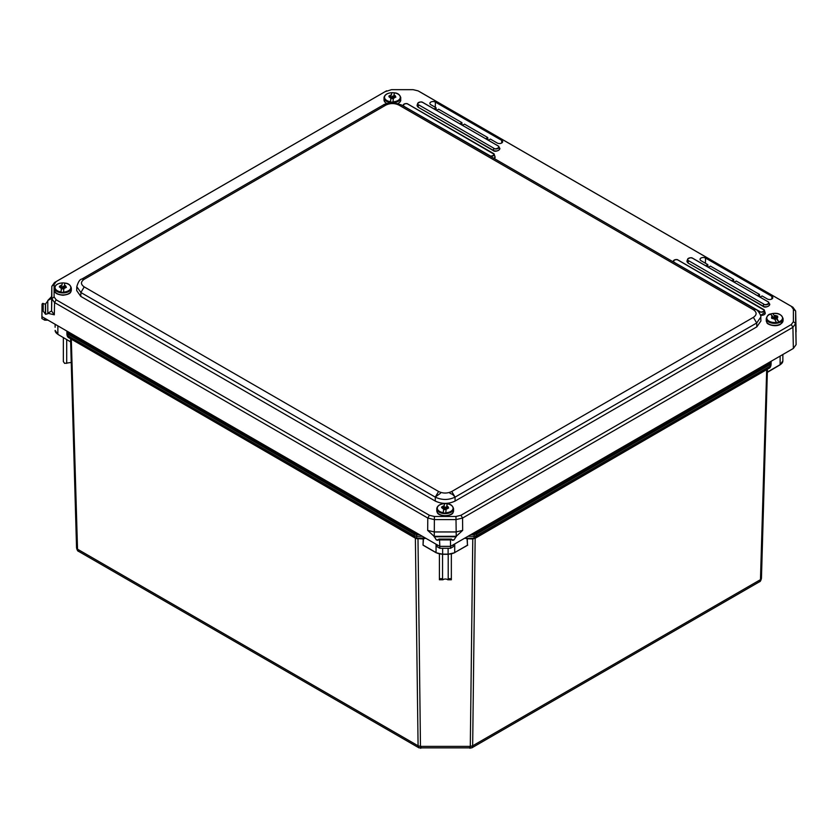 <?xml version="1.0" encoding="UTF-8"?>
<svg xmlns="http://www.w3.org/2000/svg" width="838" height="838" viewBox="0 0 838 838"><rect width="100%" height="100%" fill="white"/><g stroke="black" fill="none" stroke-linecap="round" stroke-linejoin="round"><path stroke-width="1.26" d="M469.678 747.444C470.045 748.889 470.254 748.533 470.296 746.375L420.466 746.375C420.498 748.533 420.707 748.889 421.085 747.444M767.43 369.024L475.156 538.31L472.663 745.81L471.794 747.863L759.333 581.855L760.464 579.655L472.663 745.81L470.296 746.375L472.779 538.97L467.07 538.75L467.457 545.203L467.279 539.044M418.969 747.863L418.089 745.81L77.525 549.194L78.657 551.394L418.969 747.863L471.794 747.863M424.07 545.737L423.033 545.129L423.211 538.97L415.994 538.551L70.56 338.562M423.473 539.044L423.033 545.129M448.11 554.232L454.625 552.745L448.11 554.232L442.642 554.232L436.127 552.745L423.295 545.203L436.053 552.567L436.053 544.197M451.347 553.96L451.347 579.76L447.754 579.76A2.839 1.634 0 0 0 442.998 579.76L439.405 579.76L439.405 553.96M454.709 543.967L454.709 552.567L467.457 545.203L454.709 552.567A9.323 5.384 180 0 1 448.11 554.148L442.642 554.148L442.642 548.272M475.387 537.818L473.061 538.981L465.069 537.975M767.43 369.212L761.449 578.314L767.262 372.198M767.367 372.051L780.126 364.687L780.126 356.077M63.353 337.515L63.353 361.566L64.641 363.388L71.24 362.435M66.705 339.453L66.705 363.388M70.727 341.736L76.551 547.853L70.56 338.751M425.767 538.258L423.693 538.75M451.347 578.681L448.204 578.681L447.754 579.76M442.998 579.76L442.558 578.681L439.405 578.681M467.07 538.75L464.744 538.164M474.758 538.551L475.617 537.692L473.952 538.08L474.119 536.268L468.033 536.268M771.096 363.252L771.054 364.865C770.625 366.96 769.944 368.102 768.991 368.311L475.628 537.682L768.991 368.311L770.07 366.196L476.487 535.702L474.863 538.122L465.153 538.3M415.994 538.551L415.135 537.692L416.8 538.08L417.691 538.981M422.321 536.268L416.643 536.268L416.622 534.634L414.244 534.068L67.868 334.09L66.893 332.728L66.935 334.404C67.124 336.216 67.815 337.358 68.999 337.85L415.114 537.682L414.265 535.702L67.92 335.734L68.999 337.85L415.889 538.122L425.61 538.3M766.791 369.946L767.137 369.38M71.199 339.484L70.853 338.919M425.432 538.059L416.8 538.08L416.643 536.268L414.265 535.702L414.244 534.068L414.779 533.146L417.67 533.586M442.558 578.681L442.558 554.306M448.204 554.306L448.204 578.681M767.618 371.915L780.126 364.687A9.323 5.384 0 0 0 782.86 360.885L782.86 354.505M55.13 324.275L55.13 327.26M769.588 363.629L770.122 364.561L771.107 363.189L771.107 361.293L771.107 363.168L770.352 362.561L769.588 363.629L475.984 533.146L476.508 534.068L474.14 534.634L474.119 536.268L476.487 535.702L476.508 534.068L770.122 364.561L770.07 366.196L771.107 363.221M66.893 332.707L66.893 331.062L66.893 332.759L67.637 332.099L66.893 332.728L67.637 332.099L68.402 333.168L414.779 533.146M84.198 279.274L81.862 279.044C79.914 279.284 78.227 281.83 76.803 286.659L80.898 292.525L435.289 497.133C441.877 500.223 448.477 500.223 455.065 497.133L756.693 322.997L760.778 317.11C761.574 316.083 757.95 309.871 755.719 309.505L753.393 309.735C757.007 312.27 757.007 314.805 753.393 317.351L451.766 491.487C447.377 493.572 442.977 493.572 438.578 491.487L84.198 286.889C80.584 284.344 80.584 281.809 84.198 279.274L385.815 105.127C390.215 103.043 394.614 103.043 399.003 105.127L753.393 309.735M76.803 286.648L76.687 290.556L80.783 296.401L435.289 501.072C441.877 504.151 448.477 504.151 455.065 501.072L756.808 326.872L760.904 321.017L760.778 317.11M760.035 297.123L762.077 295.95L767.325 298.977A3.205 1.854 0 0 0 770.813 299.386A3.205 1.854 0 0 0 772.804 297.689A3.205 1.854 0 0 0 771.871 296.359L705.512 258.052A3.205 1.854 0 0 0 702.003 257.654A3.205 1.854 0 0 0 700.044 259.382A3.205 1.854 0 0 0 700.977 260.67L707.817 264.619L705.764 265.793M734.182 282.197L736.225 281.023L759.521 294.473L757.479 295.646M708.33 267.27L710.373 266.096L733.669 279.546L731.626 280.72M488.303 140.239L490.345 139.066L497.175 143.005A3.205 1.854 0 0 0 500.653 143.413A3.205 1.854 0 0 0 502.653 141.716A3.205 1.854 0 0 0 501.711 140.386L435.362 102.079A3.205 1.854 0 0 0 431.842 101.681A3.205 1.854 0 0 0 429.884 103.409A3.205 1.854 0 0 0 430.826 104.698L436.074 107.725L434.032 108.909M462.44 125.312L464.493 124.139L487.779 137.589L485.736 138.762M436.588 110.386L438.63 109.212L461.927 122.662L459.884 123.835M384.914 91.751L391.514 89.666L413.092 89.666L418.078 90.86L791.313 306.341L793.377 309.212L793.377 321.677L791.313 324.547L460.952 515.286L455.966 516.47L434.388 516.47L429.402 515.286L56.177 299.805L54.103 296.924L54.103 284.459L56.177 281.589L386.622 90.808L54.564 282.479L51.83 286.292L51.83 298.747L54.564 302.56L427.789 518.041L434.388 519.612L455.966 519.612L462.566 518.041L792.916 327.312L795.65 323.499L795.65 310.971L796.1 331.817M759.521 294.473L759.595 296.872M733.669 279.546L733.742 281.945M707.817 264.619L707.88 267.018M487.779 137.589L487.852 139.988M461.927 122.662L462 125.061M436.074 107.725L436.148 110.134M450.844 539.4L439.091 539.159L451.263 539.159L450.477 539.923L450.54 546.366L793.366 348.44L796.1 344.628L795.65 311.045L792.916 307.232L419.691 91.751M51.83 286.292L51.568 311.003L54.302 314.805L47.797 313.244L47.787 300.528L51.568 298.422L51.83 286.219L54.103 284.459M438.714 539.253L437.729 540.363L436.263 539.85L434.126 536.33L427.684 530.381L434.273 531.952L456.071 531.952L462.67 530.381L456.228 536.299L454.091 539.85L452.625 540.363L451.64 539.253M43.199 311.097L43.199 303.618L45.399 304.121L47.787 300.968L47.787 313.747L45.587 314.302L43.199 311.097L43.199 303.44L43.199 310.908M47.797 300.486L51.61 296.589M42.822 310.385L42.036 310.228L41.9 316.638L42.036 304.11L42.822 303.356M434.388 516.47L434.273 536.33L456.228 536.299L455.966 516.47M44.707 318.262L44.707 320.158L41.9 318.534L41.9 316.638L439.814 546.366L439.51 539.4M450.54 548.272L450.54 546.366L439.814 546.366L439.814 548.272L450.54 548.272L453.348 546.648L453.348 544.742M437.007 544.742L437.007 546.648L439.814 548.272M47.797 313.161L47.787 300.612L47.787 313.192L51.568 311.003L51.83 298.747L54.103 296.924M44.707 320.158L48.007 320.158M61.918 285.067L62.379 282.94A8.171 4.714 180 0 1 64.893 283.066L64.872 283.097A7.888 4.546 180 0 1 70.78 287.905A7.888 4.546 180 0 1 63.499 292.043L63.468 292.357A8.171 4.714 180 0 1 60.954 292.221L60.975 291.917A7.888 4.546 180 0 1 55.067 287.109A7.888 4.546 180 0 1 62.347 282.972L61.918 285.067A3.08 1.781 0 0 0 60.011 286.177L59.351 287.025L59.886 287.015A3.08 1.781 0 0 0 61.415 288.293L60.975 291.917M63.499 292.043L63.939 288.429A3.08 1.781 0 0 0 65.835 287.319L66.37 287.392L65.961 286.481A3.08 1.781 0 0 0 64.432 285.203L64.872 283.097C68.297 283.244 70.434 284.92 71.314 288.083A8.39 4.85 180 0 1 62.923 292.923A8.39 4.85 180 0 1 54.533 288.083A8.39 4.85 180 0 1 54.564 287.654M65.835 287.319L64.086 287.444L63.939 288.429M64.432 285.203L64.275 286.177L65.961 286.481M59.938 287.015L61.425 288.262L61.572 287.298L59.886 287.015M59.477 286.187L59.477 287.025M60.011 286.177L61.363 286.24L61.363 287.109M61.572 288.178L60.954 292.221M62.703 288.911L62.735 286.449L63.468 286.481L63.3 287.905L64.076 287.497M64.013 287.916L62.504 288.901L62.515 287.916L61.572 287.79M61.572 287.361L62.441 287.843M64.275 286.219L64.4 287.256M62.892 288.921L62.735 286.449M389.502 95.941L391.398 94.872L391.87 92.714A8.171 4.714 180 0 1 394.384 92.84L394.352 92.871A7.888 4.546 180 0 1 400.26 97.679A7.888 4.546 180 0 1 392.98 101.817L392.959 102.121A8.171 4.714 180 0 1 390.445 101.995L390.466 101.691A7.888 4.546 180 0 1 384.558 96.873A7.888 4.546 180 0 1 391.838 92.735L391.398 94.841A3.08 1.781 0 0 0 389.502 95.941L388.968 95.951L389.366 96.789A3.08 1.781 0 0 0 390.906 98.067L390.466 101.691M394.384 92.84L393.766 95.951L395.452 96.255A3.08 1.781 0 0 0 393.912 94.966M392.98 101.817L393.42 98.203A3.08 1.781 0 0 0 395.327 97.093L395.861 97.156L395.452 96.255M395.327 97.093L393.577 97.218L393.42 98.203M389.429 96.789L390.906 98.036L391.053 97.072L389.366 96.789M388.968 95.951L388.968 96.799M389.555 95.951L390.854 96.014L390.854 96.883M391.053 97.952L390.445 101.995M392.194 98.685L392.226 96.213L392.959 96.255L392.792 97.669L393.567 97.26M393.504 97.69L392.435 98.695L391.995 97.7M391.053 97.564L392.006 97.679M391.053 97.135L391.933 97.617M393.766 95.982L393.891 97.03M392.383 98.695L392.226 96.213M443.7 507.828L444.632 503.628A8.171 4.714 180 0 1 447.146 503.764L447.125 503.785A7.888 4.546 180 0 1 453.033 508.603A7.888 4.546 180 0 1 445.753 512.741L445.722 513.045A8.171 4.714 180 0 1 443.208 512.919L443.229 512.605A7.888 4.546 180 0 1 437.321 507.797A7.888 4.546 180 0 1 444.601 503.659L444.161 505.764A3.08 1.781 0 0 0 442.265 506.864L441.595 507.723L442.139 507.713A3.08 1.781 0 0 0 443.669 508.991L443.229 512.605M436.818 508.341A8.39 4.85 180 0 0 436.787 508.771A8.39 4.85 180 0 0 445.177 513.621A8.39 4.85 180 0 0 453.568 508.771C452.688 505.618 450.551 503.942 447.136 503.753L446.654 507.943M445.753 512.741L446.183 509.116A3.08 1.781 0 0 0 448.089 508.017L448.623 508.079L448.215 507.168A3.08 1.781 0 0 0 446.685 505.89M448.089 508.017L446.34 508.132L446.183 509.116M446.864 507.954L446.864 507.095L448.215 507.168M443.669 508.991L443.826 508.006L442.139 507.713M441.731 506.875L441.731 507.713M442.265 506.864L443.616 506.938L443.616 507.797M444.014 507.639L444.161 505.796L442.317 506.864M443.826 508.907L443.208 512.919M444.957 509.609L444.988 507.137L445.722 507.168L445.554 508.593L446.329 508.184M446.266 508.603L444.758 509.598L444.769 508.603L443.826 508.477M443.826 508.058L444.695 508.53M446.864 507.095L446.528 507.786M445.146 509.609L444.988 507.137M772.437 315.989A3.08 1.781 0 0 0 771.62 317.476L773.107 316.974L770.436 314.072A8.171 4.714 180 0 1 772.783 313.517L772.887 313.538A7.888 4.546 180 0 1 781.959 316.251A7.888 4.546 180 0 1 778.774 321.855L778.89 322.148A8.171 4.714 180 0 1 776.554 322.703L776.438 322.41A7.888 4.546 180 0 1 767.367 319.697A7.888 4.546 180 0 1 770.551 314.093L770.436 314.072M772.783 313.517L775.412 317.246L772.783 313.517C778.062 312.689 781.477 314.376 783.059 318.545A8.39 4.85 180 0 1 776.281 323.3A8.39 4.85 180 0 1 766.896 320.378A8.39 4.85 180 0 1 766.267 318.545L766.267 320.556A8.39 4.85 180 0 0 766.896 322.389A8.39 4.85 180 0 0 776.292 325.312A8.39 4.85 180 0 0 783.059 320.545L780.545 324.264C775.328 327.668 766.466 324.044 766.969 322.651L766.267 320.556M778.774 321.855L776.899 318.44A3.08 1.781 0 0 0 777.706 316.953L777.151 316.167A3.08 1.781 0 0 0 774.773 315.434L777.151 316.167M771.62 317.476L772.175 318.262A3.08 1.781 0 0 0 774.553 318.985L776.438 322.41M777.706 316.953L776.218 317.445L776.25 318.419L776.25 317.518L776.899 318.44M778.89 322.148L776.25 318.419M777.654 316.083L777.654 316.942L775.894 317.361L775.894 316.46L777.098 316.177M776.868 318.398L777.654 316.942M774.553 318.985L773.914 318.073L772.175 318.262M772.877 317.173L772.877 318.073L771.651 318.367M775.14 319.32L775.192 318.272L775.789 319.163L775.098 319.288L773.547 317.089L774.228 316.932L774.752 318.786M775.035 319.194L774.815 317.759M775.003 317.801L776.218 317.508M776.218 317.969L775.192 318.272L775.119 319.309M772.877 318.073L773.076 317.057M417.984 538.541L420.466 746.375L418.089 745.81L415.376 537.818M467.73 545.129L466.693 545.737M761.449 578.283L760.464 579.655L766.697 369.631M71.303 339.17L77.525 549.194L76.551 547.822C77.086 550.137 77.787 551.31 78.657 551.394M57.864 325.856L57.864 334.226A9.323 5.384 180 0 1 55.13 330.413L57.937 334.393L70.738 341.956M436.053 552.567A9.323 5.384 -0 0 0 442.642 554.148L442.642 554.232M423.515 545.454L436.127 552.745L442.642 554.306L448.11 554.306L448.11 548.272M467.248 545.454L454.709 552.567M470.851 534.634L474.14 534.634L474.14 533.586L475.984 533.146M416.622 533.586L416.622 534.634L419.503 534.634M66.893 332.791L67.92 335.734L68.402 333.168M770.352 362.561L771.107 363.189L770.352 361.723M472.684 533.586L474.14 533.586M67.637 331.492L67.637 332.099M451.766 491.487L455.065 497.133L455.065 501.072M756.808 326.872L756.693 322.997L753.393 317.351M755.719 309.505L401.339 104.897L399.003 105.127M401.339 104.897L393.829 102.749C390.613 102.016 383.28 104.52 383.49 104.897L385.815 105.127M80.783 296.401L80.898 292.525L84.198 286.889M435.289 501.072L435.289 497.133L438.578 491.487M417.324 104.582L418.036 107.138L493.226 150.547C495.468 152.945 502.79 148.724 498.62 147.425M687.212 260.409L687.925 262.954L763.114 306.362C765.356 308.772 772.678 304.54 768.509 303.251M760.548 315.434L765.031 312.333M494.493 158.686L494.881 156.36M493.226 150.547L493.352 150.358A3.635 2.105 0 0 0 497.625 150.725A3.635 2.105 0 0 0 499.49 148.473L498.956 146.859A3.09 1.781 180 0 1 497.374 148.766A3.09 1.781 180 0 1 493.739 148.452L493.352 150.358L418.036 107.138M498.013 145.875L422.886 102.477C420.508 101.597 418.78 101.922 417.701 103.451L417.156 105.064A3.635 2.105 0 0 0 418.162 106.95L418.55 105.043A3.09 1.781 180 0 1 417.701 103.451A3.09 1.781 180 0 1 419.566 102.131M763.114 306.362L763.24 306.174A3.635 2.105 -0 0 0 767.514 306.551A3.635 2.105 -0 0 0 769.389 304.299L768.844 302.675A3.09 1.781 180 0 1 767.262 304.592A3.09 1.781 180 0 1 763.628 304.278L763.24 306.174L687.925 262.954M767.901 301.701L692.775 258.293C690.397 257.413 688.668 257.737 687.589 259.267L687.055 260.88A3.635 2.105 0 0 0 688.05 262.765L688.438 260.859A3.09 1.781 180 0 1 687.589 259.267A3.09 1.781 180 0 1 689.465 257.957M760.485 315.203A3.635 2.105 -0 0 0 765.188 312.804L764.34 310.269A2.776 1.603 180 0 1 762.915 311.987A2.776 1.603 180 0 1 759.657 311.705L759.417 312.878M494.284 158.56A3.635 2.105 0 0 0 495.038 156.832L494.19 154.297A2.776 1.603 180 0 1 492.765 156.015A2.776 1.603 180 0 1 489.507 155.732L489.486 155.795M705.439 263.247L705.512 258.052M771.871 296.359L771.829 298.998M435.289 107.274L435.362 102.079M501.711 140.386L501.669 143.026M460.952 515.286L462.566 518.041L462.67 530.381M793.366 348.44L792.916 327.312L791.313 324.547M796.1 344.628L795.65 323.499L793.377 321.677M795.65 311.045L793.377 309.212M792.916 307.232L791.313 306.341M54.564 282.479L56.177 281.589M54.302 314.805L54.564 302.56L56.177 299.805M427.684 530.381L427.789 518.041L429.402 515.286M498.107 145.938A3.09 1.781 180 0 1 498.956 146.859L498.107 145.938M497.982 145.896C501.145 146.88 495.572 150.096 493.865 148.263L418.675 104.855C415.501 103.87 421.074 100.654 422.792 102.487L498.076 145.885L422.792 102.487M421.902 102.131A3.09 1.781 180 0 1 422.823 102.466M767.996 301.753A3.09 1.781 180 0 1 768.844 302.675L767.996 301.753M767.87 301.711C771.044 302.707 765.471 305.922 763.753 304.089L688.564 260.681C685.4 259.686 690.973 256.47 692.68 258.303L767.964 301.701L692.68 258.303M691.79 257.957A3.09 1.781 180 0 1 692.712 258.293M759.783 311.516L674.181 262.346A2.776 1.603 180 0 1 673.417 260.911C674.38 259.55 675.931 259.256 678.068 260.042L763.575 309.442A2.776 1.603 180 0 1 764.34 310.269L677.973 260.042L763.449 309.4C766.278 310.28 761.313 313.15 759.783 311.516L674.171 262.42M673.113 261.812L673.417 260.911A2.776 1.603 180 0 1 675.103 259.738M677.177 259.738A2.776 1.603 180 0 1 678.005 260.031C676.444 258.418 671.479 261.288 674.307 262.168M489.633 155.543L404.021 106.374A2.776 1.603 180 0 1 403.267 104.939C404.23 103.577 405.781 103.284 407.907 104.069L493.425 153.469A2.776 1.603 180 0 1 494.19 154.297L407.823 104.08L493.299 153.427C496.127 154.307 491.152 157.177 489.633 155.543L404.01 106.447M402.963 105.839L403.267 104.939A2.776 1.603 180 0 1 404.943 103.765M407.027 103.765A2.776 1.603 180 0 1 407.844 104.059C406.294 102.446 401.329 105.316 404.157 106.196M493.865 148.263L418.675 104.855M763.753 304.089L688.564 260.681M450.477 539.923L439.877 539.923M436.451 539.965L438.557 539.965M451.787 539.965L453.903 539.965M434.115 536.791L456.239 536.791M454.091 539.85L451.734 539.85M438.62 539.85L436.263 539.85M45.587 314.302L45.587 304.005M45.399 304.121L45.399 314.187M42.036 310.228L42.036 304.11M434.273 536.33L456.071 536.33M42.413 310.144L42.413 303.597M455.065 496.934L452.436 494.347L449.912 493.278M440.474 493.278L435.289 496.997M71.314 290.074A8.39 4.85 180 0 1 62.944 294.945A8.39 4.85 180 0 1 54.533 290.095C55.298 292.085 54.219 294.086 62.944 295.248C71.607 294.096 70.612 292.001 71.314 290.095L71.314 288.083M65.783 287.319L63.939 288.387M64.421 285.234L65.909 286.47M64.61 287.256L64.61 286.407M60.064 286.177L61.907 285.109M62.902 286.366L62.881 288.743M63.342 286.387L63.332 287.413M400.805 99.848A8.39 4.85 180 0 1 397.998 103.483M386.831 103.483A8.39 4.85 180 0 1 384.014 99.869L384.527 101.67L386.538 103.577M398.291 103.577L400.302 101.649L400.805 97.847A8.39 4.85 180 0 1 392.414 102.697A8.39 4.85 180 0 1 384.014 97.847A8.39 4.85 180 0 1 384.045 97.428M395.264 97.093L393.431 98.161M393.912 95.008L395.4 96.244M394.101 97.03L394.101 96.181M392.383 96.14L392.373 98.517M392.823 96.16L392.823 97.187M453.568 508.771L453.568 510.782A8.39 4.85 180 0 1 445.198 515.632A8.39 4.85 180 0 1 436.787 510.792M448.037 508.006L446.193 509.085M446.675 505.922L448.162 507.168M443.679 508.949L442.192 507.713M445.156 507.063L445.135 509.431M445.586 507.084L445.586 508.1M771.672 317.455L772.458 316.02M774.532 318.953L772.227 318.241M774.04 316.879L774.061 317.812M774.228 316.932L774.155 318.157M759.333 581.855C760.202 581.782 760.904 580.598 761.449 578.314M782.86 360.885L780.052 364.855L767.252 372.418M81.862 279.044L383.49 104.897M451.473 539.096L438.871 539.096M62.368 282.93C57.99 283.244 55.392 284.794 54.564 287.581L54.533 290.095M64.275 287.099L64.275 286.198M391.859 92.704C387.481 93.018 384.872 94.558 384.055 97.344L384.014 99.869M400.805 97.847C399.925 94.694 397.788 93.018 394.373 92.829M393.766 96.873L393.766 95.972M453.568 510.782C452.866 512.699 453.861 514.794 445.198 515.946C436.472 514.783 437.551 512.772 436.787 510.782L436.818 508.268C437.635 505.482 440.243 503.931 444.622 503.628M783.059 318.545L783.059 320.556M766.267 318.545C767.168 315.675 768.572 314.177 770.457 314.061M773.107 316.974L773.107 317.874"/></g></svg>
